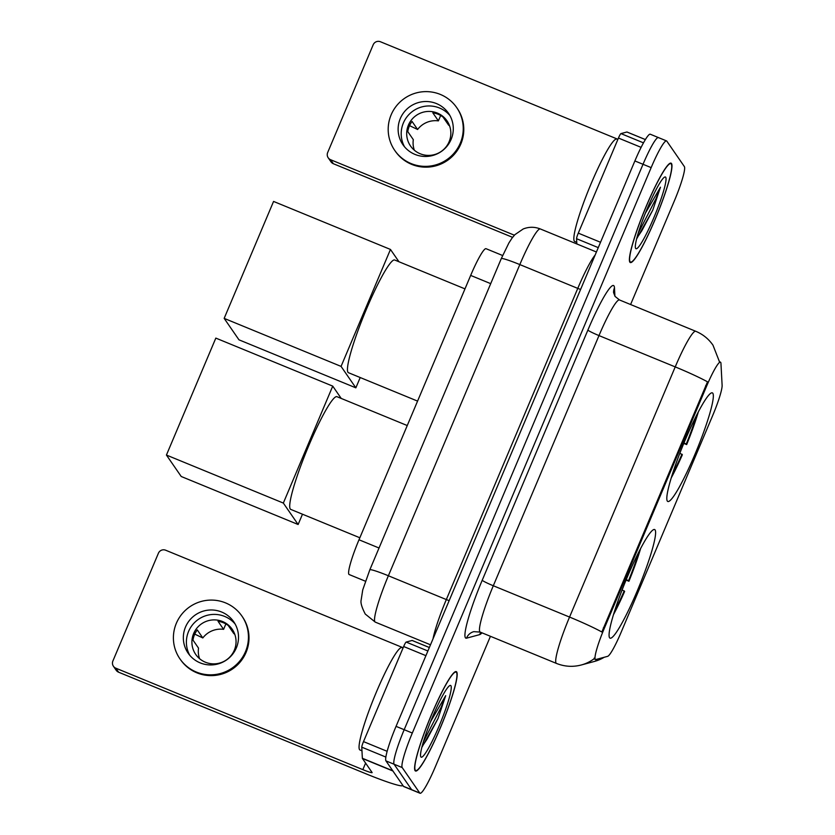 <?xml version="1.0" encoding="UTF-8"?>
<svg xmlns="http://www.w3.org/2000/svg" width="835" height="835" viewBox="0 0 835 835"><rect width="100%" height="100%" fill="white"/><g stroke="black" fill="none" stroke-linecap="round" stroke-linejoin="round"><path stroke-width="1.25" d="M667.311 501.073A58.69 7.254 112.3 0 0 667.77 501.47A58.69 7.254 112.3 0 0 695.889 452.111A58.69 7.254 112.3 0 0 712.84 393.285A58.69 7.254 112.3 0 0 712.38 392.888A58.69 7.254 112.3 0 0 684.262 442.247A58.69 7.254 112.3 0 0 667.311 501.073M609.571 637.752A58.69 7.254 112.3 0 0 610.041 638.149A58.69 7.254 112.3 0 0 638.149 588.79A58.69 7.254 112.3 0 0 655.11 529.954A58.69 7.254 112.3 0 0 654.64 529.557A58.69 7.254 112.3 0 0 626.532 578.916A58.69 7.254 112.3 0 0 609.571 637.752M365.427 581.223L349.145 574.532A33.223 4.102 -67.7 0 1 348.884 574.313A33.223 4.102 -67.7 0 1 358.998 539.775L470.669 275.414A33.223 4.102 -67.7 0 1 486.064 248.705L502.628 255.51M595.251 659.295A29.903 3.695 112.3 0 0 595.491 659.504A29.903 3.695 112.3 0 0 595.866 659.514L607.64 656.341A29.903 3.695 112.3 0 0 621.125 632.283L712.756 415.36A29.903 3.695 112.3 0 0 722.118 385.332L720.949 363.402A29.903 3.695 112.3 0 0 720.448 362.15A29.903 3.695 112.3 0 0 706.598 386.198L604.352 628.223A29.903 3.695 112.3 0 0 595.251 659.295M415.058 770.632A53.711 6.638 112.3 0 0 415.486 770.997A53.711 6.638 112.3 0 0 441.214 725.824A53.711 6.638 112.3 0 0 456.735 671.998A53.711 6.638 112.3 0 0 456.307 671.632A53.711 6.638 112.3 0 0 430.578 716.795A53.711 6.638 112.3 0 0 415.058 770.632M629.851 262.169A53.711 6.638 112.3 0 0 630.279 262.534A53.711 6.638 112.3 0 0 655.997 217.361A53.711 6.638 112.3 0 0 671.517 163.524A53.711 6.638 112.3 0 0 671.09 163.169A53.711 6.638 112.3 0 0 645.361 208.332A53.711 6.638 112.3 0 0 629.851 262.169M601.847 631.991L707.516 381.825A38.765 3.089 -157.1 0 0 675.223 366.899A44.297 5.48 -67.7 0 1 695.753 331.286L619.518 299.974A44.297 5.48 112.3 0 0 598.987 335.586L493.308 585.753A44.297 5.48 112.3 0 0 479.833 631.792A44.297 5.48 112.3 0 0 480.177 632.085L473.779 631.657A11.074 10.938 74.9 0 0 466.494 638.18A55.371 6.847 -67.7 0 1 482.223 580.241L587.892 330.075A11.074 0.877 -157.1 0 0 598.987 335.586L675.223 366.899L569.553 617.065A38.765 3.089 22.9 0 1 601.847 631.991M594.395 658.909L594.196 658.126M630.592 304.524L674.262 201.12A33.223 4.102 112.3 0 0 684.376 166.593L666.81 141.136A33.223 4.102 112.3 0 0 666.549 140.917L658.418 137.577A33.223 4.102 112.3 0 0 643.023 164.286L404.182 729.696A33.223 4.102 112.3 0 0 394.068 764.223L411.634 789.68A33.223 4.102 112.3 0 0 411.895 789.91A33.223 4.102 112.3 0 1 411.634 789.68L394.068 764.223A33.223 4.102 112.3 0 1 404.182 729.696L643.023 164.286A33.223 4.102 112.3 0 1 658.418 137.577A33.223 4.102 112.3 0 1 658.679 137.796M666.549 140.917A33.223 4.102 112.3 0 0 651.154 167.626L412.313 733.036A33.223 4.102 112.3 0 0 402.199 767.563L419.765 793.031A33.223 4.102 112.3 0 0 420.026 793.25A33.223 4.102 112.3 0 0 435.432 766.54L490.437 636.301M658.418 137.577L650.288 134.226A33.223 4.102 112.3 0 0 634.882 160.946L396.051 726.356A33.223 4.102 112.3 0 0 385.937 760.883L403.503 786.34A33.223 4.102 112.3 0 0 403.764 786.57L420.026 793.25M456.515 672.499A53.158 6.565 112.3 0 0 456.098 672.144A53.158 6.565 112.3 0 0 430.63 716.847A53.158 6.565 112.3 0 0 415.277 770.131A53.158 6.565 112.3 0 0 415.705 770.486A53.158 6.565 112.3 0 0 441.162 725.782A53.158 6.565 112.3 0 0 456.515 672.499M403.065 647.97L402.042 647.542A55.371 6.847 112.3 0 0 375.52 694.115A55.371 6.847 112.3 0 0 359.52 749.611A55.371 6.847 112.3 0 0 359.969 749.987L361.962 750.811M421.8 747.471L437.999 718.58L445.681 695.67L430.589 721.649M420.861 756.907A38.765 4.791 112.3 0 0 439.137 726.001A38.765 4.791 112.3 0 0 450.931 685.723A38.765 4.791 112.3 0 0 449.961 685.514A38.765 4.791 112.3 0 0 431.465 719.499A38.765 4.791 112.3 0 0 420.736 756.667A38.765 4.791 112.3 0 0 420.861 756.907M445.681 695.67L441.204 707.13L423.387 741.804M437.999 718.58L426.977 739.319L422.009 746.657M425.913 655.663L403.67 646.52L363.507 741.605L387.127 751.312M392.857 770.799A5.542 0.689 112.3 0 0 392.909 770.997L402.574 785.004A44.297 3.528 22.9 0 1 402.72 785.537A44.297 3.528 22.9 0 1 365.615 773.659L118.591 672.196A5.542 5.48 145.4 0 1 116.18 670.265L113.403 666.236A5.542 5.48 -34.6 0 0 115.814 668.177L362.839 769.64A11.074 0.877 -157.1 0 0 372.118 772.615A11.074 0.877 -157.1 0 0 372.076 772.479L362.411 758.472A5.542 0.689 -67.7 0 1 362.359 758.274L361.774 747.168A5.542 0.689 -67.7 0 1 363.507 741.605M403.148 647.772L165.643 550.213A5.542 5.48 -34.6 0 0 158.42 553.208L112.882 661.007A5.542 5.48 -34.6 0 0 113.403 666.236M403.67 646.52A5.542 0.689 -67.7 0 1 406.165 642.073L412.125 640.466A5.542 0.689 -67.7 0 1 412.198 640.466A5.542 0.689 -67.7 0 1 412.239 640.508M185.516 627.012A27.691 27.388 -34.6 0 0 213.676 664.775A27.691 27.388 -34.6 0 0 233.716 621.731A27.691 27.388 -34.6 0 0 185.516 627.012M235.136 624.016A27.691 27.388 -34.6 0 0 189.775 655.318M234.792 634.339A22.148 21.908 -34.6 0 0 233.758 633.514L228.216 625.478A22.148 21.908 145.4 0 0 218.05 621.303L223.592 629.34A22.148 21.908 -34.6 0 0 202.821 637.95L197.279 629.914A22.148 21.908 145.4 0 0 192.979 640.08L198.532 648.127A22.148 21.908 -34.6 0 0 199.555 658.658M193.647 633.525A22.148 21.908 -34.6 0 0 216.171 663.731A22.148 21.908 -34.6 0 0 232.213 629.298A22.148 21.908 -34.6 0 0 193.647 633.525M179.942 658.836L180.496 659.64A37.658 37.241 -34.6 0 0 246.043 652.459A37.658 37.241 -34.6 0 0 242.474 616.877L241.92 616.073A37.658 37.241 -34.6 0 0 176.362 623.254A37.658 37.241 -34.6 0 0 214.658 674.607A37.658 37.241 -34.6 0 0 241.92 616.073M194.753 634.12L202.821 637.95M223.592 629.34L225.878 623.943M671.298 164.036A53.158 6.565 112.3 0 0 670.881 163.681A53.158 6.565 112.3 0 0 645.424 208.385A53.158 6.565 112.3 0 0 630.06 261.658A53.158 6.565 112.3 0 0 630.488 262.023A53.158 6.565 112.3 0 0 655.945 217.319A53.158 6.565 112.3 0 0 671.298 164.036M617.848 139.497L616.825 139.08A55.371 6.847 112.3 0 0 590.303 185.652A55.371 6.847 112.3 0 0 574.313 241.148A55.371 6.847 112.3 0 0 574.751 241.524L576.745 242.338M636.583 238.998L652.782 210.117L660.464 187.197L645.371 213.186M635.644 248.444A38.765 4.791 112.3 0 0 653.92 217.538A38.765 4.791 112.3 0 0 665.714 177.26A38.765 4.791 112.3 0 0 664.743 177.051A38.765 4.791 112.3 0 0 646.248 211.025A38.765 4.791 112.3 0 0 635.519 248.193A38.765 4.791 112.3 0 0 635.644 248.444M660.464 187.197L655.986 198.657L638.17 233.33M652.782 210.117L641.76 230.857L636.792 238.184M407.25 425.547L336.996 396.698A60.913 7.525 112.3 0 0 307.823 447.915A60.913 7.525 112.3 0 0 290.236 508.964A60.913 7.525 112.3 0 0 290.716 509.381L359.843 537.771M626.052 580.074L628.922 581.264A55.371 6.847 112.3 0 0 640.581 548.637M613.454 614.696A55.371 6.847 112.3 0 0 624.632 591.43L622.117 589.907M628.922 581.264L628.536 580.69A50.726 6.273 112.3 0 0 638.765 552.165M614.633 610.907A50.726 6.273 112.3 0 0 624.236 590.867M626.229 579.647L628.536 580.69M302.479 514.214L298.126 524.505L181.226 476.493L166.426 455.054L215.827 338.102L332.737 386.125L341.223 398.431M332.737 386.125L283.336 503.067L166.426 455.054M298.126 524.505L283.336 503.067M464.98 288.879L394.736 260.019A60.913 7.525 112.3 0 0 365.563 311.246A60.913 7.525 112.3 0 0 347.965 372.295A60.913 7.525 112.3 0 0 348.445 372.702L417.573 401.103M683.781 443.406L686.662 444.585A55.371 6.847 112.3 0 0 698.31 411.968M671.183 478.017A55.371 6.847 112.3 0 0 682.362 454.751L679.847 453.228M686.662 444.585L686.266 444.022A50.726 6.273 112.3 0 0 696.494 415.486M672.363 474.238A50.726 6.273 112.3 0 0 681.976 454.188M683.959 442.978L686.266 444.022M360.209 377.535L355.856 387.837L238.956 339.814L224.166 318.375L273.567 201.433L390.467 249.446L398.963 261.752M390.467 249.446L341.066 366.398L224.166 318.375M355.856 387.837L341.066 366.398M641.123 147.367L618.453 138.057L578.29 233.142L600.532 242.275M512.596 237.349L333.374 163.733A5.542 5.48 145.4 0 1 330.963 161.792L328.197 157.773A5.542 5.48 -34.6 0 0 330.597 159.715L514.391 235.209M617.931 139.299L380.436 41.75A5.542 5.48 -34.6 0 0 373.203 44.746L327.664 152.544A5.542 5.48 -34.6 0 0 328.197 157.773M576.839 243.956L576.557 238.706A5.542 0.689 -67.7 0 1 578.29 233.142M618.453 138.057A5.542 0.689 -67.7 0 1 620.948 133.6L626.918 132.003A5.542 0.689 -67.7 0 1 626.981 132.003A5.542 0.689 -67.7 0 1 627.022 132.034M400.299 118.549A27.691 27.388 -34.6 0 0 428.459 156.302A27.691 27.388 -34.6 0 0 448.499 113.268A27.691 27.388 -34.6 0 0 400.299 118.549M449.919 115.554A27.691 27.388 -34.6 0 0 404.558 146.845M449.574 125.876A22.148 21.908 -34.6 0 0 448.552 125.052L442.999 117.015A22.148 21.908 145.4 0 0 432.833 112.84L438.385 120.877A22.148 21.908 -34.6 0 0 417.604 129.488L412.062 121.451A22.148 21.908 145.4 0 0 407.762 131.617L413.315 139.654A22.148 21.908 -34.6 0 0 414.337 150.196M408.43 125.062A22.148 21.908 -34.6 0 0 430.964 155.268A22.148 21.908 -34.6 0 0 446.996 120.835A22.148 21.908 -34.6 0 0 408.43 125.062M394.725 150.373L395.279 151.177A37.658 37.241 -34.6 0 0 460.836 143.985A37.658 37.241 -34.6 0 0 457.256 108.404L456.703 107.6A37.658 37.241 -34.6 0 0 391.156 114.792A37.658 37.241 -34.6 0 0 429.44 166.144A37.658 37.241 -34.6 0 0 456.703 107.6M409.536 125.647L417.604 129.488M438.385 120.877L440.661 115.48M706.598 386.198L705.596 385.78M604.352 628.223L603.361 627.816M379.038 548.01L358.998 539.775M490.719 283.649L470.669 275.414M587.892 330.075A55.371 6.847 -67.7 0 1 613.996 285.925A55.371 6.847 -67.7 0 1 614.476 287.866L614.915 296.195M480.177 632.085L556.423 663.408A44.297 5.48 -67.7 0 1 556.068 663.105A44.297 5.48 -67.7 0 1 569.553 617.065L493.308 585.753A11.074 0.877 -157.1 0 1 482.223 580.241M556.423 663.408C564.543 666.654 572.841 667.186 581.296 664.984A38.765 38.295 -105.1 0 0 594.04 658.805M604.352 657.228L594.416 661.445A38.765 38.295 -105.1 0 0 604.196 657.27M481.993 632.836A55.371 6.847 -67.7 0 1 479.614 634.642L466.494 638.18M651.154 167.626L634.882 160.946M412.313 733.036L396.051 726.356M402.199 767.563L385.937 760.883M419.765 793.031L403.503 786.34M479.614 634.642A11.074 10.938 74.9 0 1 480.845 632.366M619.518 299.974L615.051 296.394L613.579 292.626A11.074 10.636 176.9 0 1 614.476 287.866M449.146 600.636L446.328 599.561L577.768 288.388L519.829 264.58A22.148 1.764 -157.1 0 0 501.271 258.641L508.891 242.964L512.074 238.038L514.924 234.645L523.201 228.978C528.91 226.723 534.63 226.723 540.36 228.967A44.297 5.48 112.3 0 0 519.829 264.58L388.379 575.764A44.297 5.48 112.3 0 0 374.894 621.804A44.297 5.48 112.3 0 0 375.249 622.106L430.495 644.797M433.01 638.848A44.297 5.48 -67.7 0 1 446.328 599.561L388.379 575.764A22.148 1.764 -157.1 0 0 369.821 569.825L501.271 258.641M580.596 289.463L577.768 288.388A44.297 5.48 -67.7 0 1 595.157 254.999M365.605 763.096L362.839 769.64M392.909 770.997L362.411 758.472M115.814 668.177L118.591 672.196M429.347 647.532L412.125 640.466M406.165 642.073L427.885 650.987M362.359 758.274L392.742 770.747M385.843 757.063L361.774 747.168M330.597 159.715L333.374 163.733M645.392 139.591L626.918 132.003M620.948 133.6L643.493 142.858M598.267 247.63L576.557 238.706M595.491 659.504L594.092 658.919M720.448 362.15L719.363 361.701M719.478 361.785L712.975 345.168C708.581 338.874 702.84 334.25 695.753 331.286M581.296 664.984L594.416 661.445M375.249 622.106L365.26 614.049C361.805 607.369 360.438 602.713 361.148 600.062L362.734 589.907L369.821 569.825M540.36 228.967L596.42 251.993M455.211 671.778L456.098 672.144M414.818 770.12L415.705 770.486M412.198 640.466L429.347 647.511M669.994 163.316L670.881 163.681M629.6 261.658L630.488 262.023M626.981 132.003L645.403 139.57"/></g></svg>
